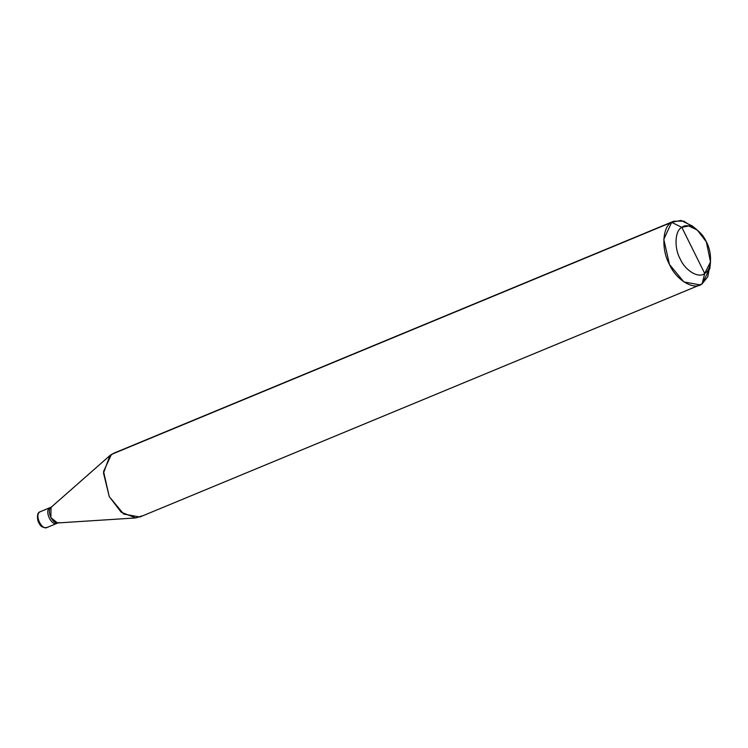 <?xml version="1.0" encoding="UTF-8"?>
<svg xmlns="http://www.w3.org/2000/svg" width="748" height="748" viewBox="0 0 748 748"><rect width="100%" height="100%" fill="white"/><g stroke="black" fill="none" stroke-linecap="round" stroke-linejoin="round"><path stroke-width="1.12" d="M57.437 523.114C52.033 527.218 43.982 511.015 49.807 507.742L39.915 511.847C34.09 515.11 42.14 531.323 47.545 527.209C42.14 531.323 34.09 515.11 39.915 511.847L49.807 507.742C43.982 511.015 52.033 527.218 57.437 523.114C52.033 527.218 43.982 511.015 49.807 507.742L50.322 507.471L49.807 507.742C43.982 511.015 52.033 527.218 57.437 523.114L59.027 522.45C53.632 526.564 45.581 510.351 51.397 507.088L49.807 507.742L51.397 507.088M39.438 512.23L39.738 511.941C36.512 512.651 37.176 520.963 39.148 523.394C40.747 526.704 43.375 528.069 47.031 527.49L47.545 527.209M710.507 261.922L709.871 268.401L702.157 283.791L697.847 285.577L702.157 283.791L704.719 273.469C698.772 278.742 685.299 270.776 680.222 258.995C673.976 247.971 674.864 230.571 681.83 227.364L704.719 273.469L710.507 261.922L706.336 241.838L697.314 230.094L688.805 225.952L681.83 227.364L671.639 222.324L111.396 454.438L108.619 456.878L113.462 453.344L673.705 221.23L671.639 222.324L680.932 220.436L692.283 225.961L697.314 230.094M700.081 284.894L139.839 517.008L123.635 514.044L109.245 496.607L103.551 471.521L111.396 454.438L671.639 222.324L663.794 239.407L669.488 264.493L683.878 281.931L700.081 284.894L702.157 283.791L707.795 276.76L710.048 264.82M694.939 228.374L683.728 221.099L673.705 221.23M681.83 227.364C687.786 222.091 701.259 230.047 706.336 241.838C712.582 252.861 711.694 270.252 704.719 273.469L681.83 227.364C674.864 230.571 673.976 247.971 680.222 258.995C685.299 270.776 698.772 278.742 704.719 273.469L702.157 283.791C694.219 290.822 676.257 280.21 669.488 264.493C661.157 249.795 662.345 226.607 671.639 222.324L681.83 227.364M135.781 517.934L57.493 522.964L50.864 517.625L51.032 507.368L109.928 455.551L103.505 473.045L109.245 496.607L121.157 512.184L135.781 517.934L141.914 515.905M111.396 454.438L109.928 455.551M51.921 506.807L39.738 511.941M47.031 527.49L56.913 523.385"/></g></svg>
